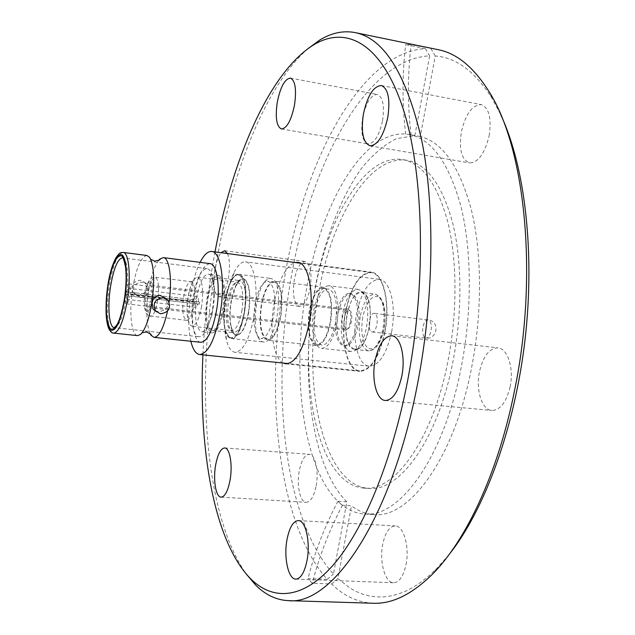 <?xml version="1.0" encoding="UTF-8"?>
<svg xmlns="http://www.w3.org/2000/svg" width="635" height="635" viewBox="0 0 635 635"><rect width="100%" height="100%" fill="white"/><g stroke="black" fill="none" stroke-linecap="round" stroke-linejoin="round"><path stroke-width="0.48" stroke-dasharray="3.17 2.38" d="M146.987 255.492C141.097 256.619 136.311 267.589 132.644 288.393C128.881 311.253 131.223 335.447 137.581 335.629M155.273 310.721L157.488 311.285C162.949 311.658 166.418 309.499 167.91 304.816L165.156 298.013L167.862 300.085M140.74 297.577L135.612 294.711L133.31 288.576C134.668 284.091 137.962 282.019 143.185 282.369L147.233 284.321L148.288 290.362C147.518 295.013 145.002 297.418 140.74 297.577M382.556 120.634C384.651 105.656 382.889 96.925 377.261 94.44C370.824 94.948 365.958 102.735 362.648 117.8C360.545 132.644 362.339 141.335 368.022 143.875C374.301 143.47 379.143 135.723 382.556 120.634M489.156 135.803C491.704 118.166 489.053 107.767 481.203 104.6C472.226 104.973 465.614 114.054 461.375 131.85C458.819 149.328 461.526 159.671 469.479 162.885C478.195 162.647 484.751 153.614 489.156 135.803M510.111 386.85C514.12 368.379 507.651 348.369 497.967 347.885C489.315 348.202 483.156 356.14 479.488 371.697C475.623 389.803 481.798 409.964 491.839 410.472C500.237 410.202 506.325 402.328 510.111 386.85M406.027 564.634C409.742 546.957 403.614 525.629 395.287 525.907C389.469 526.328 385.286 532.424 382.738 544.195C379.135 561.459 384.977 582.97 393.613 582.763C399.28 582.366 403.416 576.318 406.027 564.634M316.174 485.791C319.032 471.106 315.214 454.208 309.293 454.311C304.776 454.708 301.427 460.248 299.244 470.932C296.458 485.338 300.109 502.341 306.197 502.293C310.618 501.936 313.944 496.435 316.174 485.791M310.166 287.893C312.118 272.748 310.428 263.938 305.102 261.453C300.339 261.89 296.735 268.081 294.283 280.027C292.322 295.029 294.029 303.808 299.402 306.372C304.07 305.991 307.658 299.839 310.166 287.893M227.52 253.563C229.735 259.12 230.06 267.137 228.497 277.63C226.092 289.893 222.869 296.259 218.821 296.728C214.209 294.211 212.892 285.274 214.868 269.915C216.249 262.001 218.313 256.262 221.043 252.706M384.977 332.01C390.731 302.919 383.365 272.756 371.229 272.129C359.521 272.994 350.933 286.274 345.48 311.976C340.035 340.122 346.805 370.61 359.593 371.348C370.761 370.737 379.222 357.624 384.977 332.01M283.194 363.053C273.367 358.473 269.264 329.779 274.042 303.435C278.559 280.091 285.544 266.446 294.989 262.517M214.995 251.904L212.074 268.335C207.327 297.085 204.272 325.93 202.914 354.862M307.991 48.641C264.517 86.566 230.759 175.379 215.432 268.121C196.001 383.881 204.303 514.636 246.34 574.135M438.158 49.681L411.075 44.609L405.622 44.561L425.371 48.609C359.791 52.483 303.99 162.457 284.686 276.979C264.438 391.747 277.011 522.303 327.168 579.342L307.999 578.62L312.293 583.247L331.597 583.946C343.9 596.051 357.767 602.48 373.205 603.25M291.02 278.416C310.007 166.132 365.22 58.88 429.649 55.856L414.83 135.668L396.335 138.66C384.064 144.891 372.388 154.869 361.307 168.608C339.923 198.676 323.588 242.467 314.698 290.131C299.847 373.69 311.031 466.312 346.853 501.84L333.438 574.088C283.829 518.851 271.058 390.906 291.02 278.416M425.371 48.609L429.649 55.856M420.267 136.541L408.988 134.469C431.689 138.827 449.072 163.052 461.129 207.137C471.805 250.746 472.17 311.158 461.327 366.681C443.952 457.994 399.224 518.311 364.442 514.009C355.632 513.397 347.52 509.849 340.114 503.357L342.622 505.277L351.488 505.809C358.37 511.104 365.808 514.017 373.793 514.548C409.011 518.866 454.152 458.772 471.567 367.776C482.259 313.333 482.005 254.119 471.607 210.796C459.875 166.949 442.762 142.2 420.267 136.541L435.269 56.015C456.017 57.388 474.861 71.374 491.808 97.965L500.697 114.617M345.662 312.071C340.273 339.939 346.98 370.118 359.632 370.856C370.697 370.245 379.071 357.267 384.762 331.899C390.462 303.109 383.167 273.248 371.157 272.629C359.561 273.479 351.068 286.623 345.662 312.071M190.849 341.257C188.023 328.033 188.047 312.134 190.921 293.56C193.032 280.932 196.096 270.526 200.104 262.35M318.524 293.6C301.562 382.762 322.223 485.243 368.681 488.41C399.351 492.347 438.221 439.412 453.112 360.624C462.391 312.825 462.034 260.929 452.763 223.25C442.301 185.095 427.109 164.132 407.178 160.353C369.292 153.924 331.224 218.924 318.524 293.6M346.853 501.84L338.05 501.293L340.114 503.357C302.8 470.662 290.989 374.293 306.483 289.108C320.897 203.732 364.133 127.603 408.345 134.366L414.83 135.668M314.436 293.092C327.128 218.321 365.006 153.202 402.661 159.591C422.473 163.346 437.563 184.317 447.929 222.52C457.121 260.239 457.43 312.214 448.159 360.085C433.292 439.007 394.605 492.038 364.117 488.109C317.937 484.957 297.505 382.373 314.436 293.092M200.795 342.305C193.469 342.019 190.286 318.151 194.159 295.719C197.977 275.304 203.271 264.612 210.026 263.628M169.1 301.895L167.473 311.253M150.035 333.55C146.344 323.977 145.875 309.555 148.622 290.29C150.971 276.225 154.305 266.263 158.623 260.398M226.195 298.617C228.155 287.226 231.061 277.947 234.926 270.78C238.442 264.501 241.991 261.517 245.578 261.834C254.317 262.088 258.937 289.369 254.143 315.928C249.428 339.384 243.038 351.496 234.966 352.29C231.41 351.758 228.64 348.036 226.671 341.114C223.734 329.438 223.576 315.277 226.195 298.617M391.628 331.764C396.684 306.356 390.12 279.916 379.301 279.344C368.927 280.067 361.331 291.671 356.497 314.166C351.687 338.86 357.791 365.546 369.118 366.204C379.071 365.673 386.572 354.195 391.628 331.764M137.993 295.331C146.026 293.949 148.296 289.663 144.82 282.48L140.414 280.241C132.548 281.48 130.183 285.679 133.334 292.83L137.993 295.331M239.57 275.312C245.245 280.472 246.777 292.87 244.157 312.515C240.911 328.851 236.49 337.312 230.894 337.899L229.124 337.193L225.258 330.287C223.202 322.159 223.099 312.222 224.933 300.482C226.314 292.465 228.346 285.972 231.045 280.988C233.45 276.709 235.863 274.677 238.292 274.891L239.57 275.312M229.537 337.241L231.323 337.939C243.427 341.233 251.976 279.9 239.998 275.368L238.712 274.939C226.671 272.097 218.099 330.716 229.537 337.241M240.094 274.796C252.301 279.392 243.594 341.876 231.259 338.526L229.441 337.804C217.805 331.145 226.52 271.47 238.792 274.368L240.094 274.796M261.334 341.249L263.271 341.971C276.36 345.384 285.075 283.52 272.105 278.86L270.724 278.416L266.771 279.797C256.088 287.163 251.055 330.073 259.739 339.717L261.334 341.249M212.495 309.213C214.582 295.577 214.471 284.393 212.161 275.646C210.844 271.288 209.098 268.946 206.931 268.629C201.12 269.462 196.564 278.717 193.262 296.386C189.905 315.849 192.643 336.486 198.938 336.733C201.12 336.915 203.359 335.042 205.653 331.113C208.613 325.803 210.899 318.5 212.495 309.213M255 304.435C257.008 293.545 260.08 286.226 264.231 282.48L267.748 281.257L269.01 281.662C274.526 286.425 276.082 297.704 273.685 315.508C270.661 330.351 266.446 338.018 261.033 338.519L257.889 336.51C253.802 329.914 252.833 319.222 255 304.435M213.058 308.427C214.813 296.942 214.717 287.496 212.765 280.091C211.638 276.36 210.145 274.36 208.288 274.082C203.367 274.78 199.501 282.607 196.683 297.569C194.207 317.103 195.818 328.493 201.525 331.732C203.398 331.899 205.311 330.295 207.272 326.93C209.78 322.429 211.709 316.262 213.058 308.427M261.564 305.213C259.072 324.588 261.128 335.931 267.724 339.241C273.193 338.757 277.447 331.105 280.487 316.301C282.972 296.68 280.948 285.274 274.423 282.099C268.803 282.694 264.517 290.401 261.564 305.213M223.671 309.658C226.155 289.917 224.496 278.495 218.71 275.399C213.685 276.074 209.756 283.869 206.931 298.783C204.446 318.262 206.129 329.628 211.971 332.875C216.868 332.311 220.766 324.572 223.671 309.658M309.293 310.729C306.729 330.502 309.166 342.114 316.595 345.575C322.731 345.13 327.406 337.368 330.637 322.278C333.184 302.26 330.787 290.584 323.437 287.258C317.143 287.798 312.428 295.616 309.293 310.729M261.239 305.022C258.659 325.088 260.787 336.836 267.621 340.265C273.288 339.757 277.693 331.843 280.837 316.508C283.408 296.18 281.321 284.369 274.566 281.083C268.732 281.702 264.295 289.679 261.239 305.022M240.848 280.924L238.165 280.789C233.982 283.147 230.815 290.131 228.656 301.728C226.536 317.151 227.703 327.279 232.14 332.129L233.624 332.716C238.292 332.232 241.959 325.223 244.65 311.69C246.817 295.505 245.547 285.25 240.848 280.924M219.44 278.249L218.384 277.884C208.788 275.534 201.708 324.572 210.844 329.819L212.225 330.375C221.861 333.042 228.941 282.115 219.44 278.249M248.412 312.483C250.754 294.934 249.364 283.829 244.237 279.17L241.308 279.027C236.76 281.599 233.315 289.147 230.981 301.681C228.687 318.333 229.965 329.303 234.791 334.574L236.426 335.216C241.498 334.693 245.491 327.112 248.412 312.483M309.65 310.92C307.173 330.01 309.523 341.225 316.698 344.567C322.62 344.138 327.136 336.637 330.256 322.072C332.716 302.744 330.398 291.473 323.302 288.258C317.222 288.782 312.674 296.331 309.65 310.92M314.738 311.523C312.269 330.589 314.65 341.789 321.889 345.13C327.851 344.71 332.399 337.225 335.526 322.683C337.987 303.387 335.637 292.132 328.485 288.917C322.358 289.425 317.778 296.958 314.738 311.523M244.538 279.209L243.348 278.813C240.768 278.638 238.252 281.099 235.799 286.202L231.283 301.712C229.791 311.015 229.727 319.222 231.092 326.319C231.997 330.557 233.347 333.335 235.141 334.637L236.728 335.248C241.8 334.732 245.801 327.152 248.722 312.515C251.063 294.973 249.674 283.869 244.538 279.209M348.678 350.766L350.917 351.512L353.766 351.084C359.577 348.163 363.863 340.066 366.617 326.803C369.205 308.816 367.292 296.712 360.87 290.505L358.203 289.425C351.068 289.949 345.789 298.252 342.368 314.325C339.749 332.669 341.86 344.813 348.678 350.766M336.764 323.35C333.272 339.55 328.216 347.885 321.572 348.353C314.127 347.956 310.221 328.803 313.603 310.912C316.976 294.68 322.088 286.282 328.922 285.71C336.129 286.044 340.265 305.07 336.764 323.35M201.589 306.387C199.16 319.127 195.945 325.747 191.953 326.255C187.214 323.525 185.904 313.833 188.016 297.188C190.389 284.456 193.619 277.797 197.707 277.201C202.398 279.821 203.7 289.552 201.589 306.387M352.711 348.917L357.441 349.194C370.07 345.718 375.491 299.49 364.014 293.187L363.022 292.608C348.774 284.972 338.423 342.17 352.711 348.917M346.861 315.23C344.337 334.574 346.98 345.972 354.79 349.409C361.204 349.02 366.038 341.455 369.292 326.715C371.8 307.134 369.197 295.688 361.482 292.362C354.894 292.838 350.02 300.458 346.861 315.23M146.344 311.372L144.534 305.991C144.375 302.736 144.002 300.641 145.034 293.529C146.685 284.647 148.717 280.535 151.138 281.21L152.932 285.861C153.257 290.624 153.591 290.671 152.519 299.164C150.09 309.499 148.026 313.571 146.344 311.372M151.471 298.379C152.416 290.774 151.948 286.385 150.066 285.218C148.423 285.504 147.09 288.528 146.05 294.299C145.105 301.855 145.574 306.229 147.463 307.427C149.082 307.165 150.424 304.149 151.471 298.379M350.464 321.62C351.385 314.46 350.449 310.269 347.67 309.047C345.313 309.213 343.559 312.007 342.4 317.429C341.479 324.556 342.416 328.747 345.21 329.986C347.535 329.827 349.29 327.041 350.464 321.62M371.483 331.756L372.11 331.954C376.777 333.002 379.436 315.206 374.856 313.523L374.293 313.357C369.626 312.341 366.959 329.906 371.483 331.756M336.455 314.333C339.352 300.696 343.773 293.656 349.726 293.211C356.711 296.259 359.037 306.816 356.727 324.882C353.751 338.503 349.361 345.496 343.551 345.869C336.494 342.709 334.129 332.2 336.455 314.333M358.211 325.056C360.521 306.999 358.18 296.45 351.187 293.394C345.218 293.838 340.789 300.879 337.891 314.508C335.566 332.367 337.939 342.868 345.011 346.027C350.83 345.654 355.235 338.669 358.211 325.056M129.715 296.029L199.358 304.157L129.715 296.029C128.786 301.014 127.651 303.617 126.317 303.832L125.936 303.649C125.047 302.736 124.65 300.379 124.754 296.585M349.536 310.483C353.949 312.15 351.29 330.089 346.789 329.057L346.186 328.859C341.828 327.017 344.495 309.316 348.988 310.317L349.536 310.483M125.468 290.512C126.397 286.187 127.46 283.956 128.667 283.821L129.016 283.972C130.175 285.282 130.508 288.584 130.016 293.894L199.652 302.07L130.016 293.894M199.358 304.157L199.652 302.07M128.627 295.505L126.619 299.268L126.032 294.267L125.111 293.822M125.119 293.767L193.731 301.815L194.993 302.339L196.04 307.364L198.064 303.617M449.08 554.553L436.578 568.698L428.895 575.889L421.195 582.001L413.52 587.058L405.884 591.058L398.335 594.027L390.898 595.971L383.588 596.932L376.444 596.932L369.475 595.995L362.704 594.169L356.148 591.487L349.829 587.97L337.923 578.644L351.488 505.809M327.168 579.342L333.438 574.088M338.05 501.293L337.844 501.38C324.707 526.375 314.762 552.125 307.999 578.62M405.852 134.08L405.67 133.937C402.153 104.711 402.138 74.914 405.622 44.561M408.988 134.469L408.345 134.366L408.988 134.469M331.597 583.946L337.923 578.644M342.622 505.277L342.408 505.357C329.16 530.566 319.119 556.53 312.293 583.247M435.269 56.015L430.967 48.704M411.226 134.93L411.043 134.795C407.527 105.307 407.535 75.247 411.075 44.609M342.408 505.357L337.844 501.38M411.043 134.795L405.67 133.937M125.349 291.695L194.024 299.76L193.731 301.815M194.024 299.76L125.262 291.655M126.325 292.156L128.127 288.29C128.865 288.639 129.127 290.33 128.921 293.378M194.993 302.339L126.032 294.267M198.366 301.538C198.541 298.545 198.191 296.878 197.318 296.521L195.286 300.276M113.681 333.105C107.696 332.962 105.688 308.642 109.395 285.623C113.014 264.668 117.594 253.603 123.15 252.42M122.658 257.897C127.516 258.437 129.334 279.09 126.047 299.204C122.904 316.968 119.047 326.453 114.475 327.66L198.938 336.733M241.871 311.071C243.967 294.434 242.459 284.79 237.347 282.138C232.934 282.686 229.513 289.242 227.084 301.815C224.98 318.27 226.512 327.874 231.664 330.621C235.982 330.16 239.379 323.644 241.871 311.071M194.112 304.681C195.77 291.425 194.77 283.758 191.119 281.686C187.952 282.154 185.436 287.409 183.571 297.45C181.904 310.586 182.912 318.23 186.587 320.365C189.698 319.953 192.207 314.73 194.112 304.681M157.726 300.45C155.869 310.602 153.503 315.905 150.622 316.349C147.256 314.23 146.407 306.53 148.074 293.251C149.908 283.099 152.281 277.773 155.21 277.265C158.559 279.313 159.393 287.044 157.726 300.45M360.164 316.809C357.64 336.074 360.37 347.432 368.332 350.877C374.864 350.512 379.77 342.987 383.048 328.303C385.548 308.816 382.865 297.402 374.999 294.068C368.292 294.521 363.347 302.101 360.164 316.809M362.696 317.405C360.505 333.002 362.41 343.352 368.395 348.464C375.118 350.401 380.333 343.614 384.04 328.104C386.263 311.785 384.238 301.315 377.968 296.688C371.221 295.465 366.125 302.379 362.696 317.405M425.252 337.915L425.926 338.106C428.387 337.947 430.125 335.328 431.141 330.24C431.752 324.93 430.927 321.516 428.681 320L428.069 319.826C425.593 319.992 423.847 322.62 422.839 327.7C422.227 332.938 423.037 336.336 425.252 337.915M140.708 334.327L142.113 332.78M149.725 257.485L150.733 259.318M290.401 78.105L377.261 94.44M381.341 85.519L481.203 104.6M391.819 335.788L497.967 347.885M298.331 520.581L395.287 525.907M224.663 447.945L309.293 454.311M224.592 250.706L305.102 261.453M297.68 262.358L371.229 272.129M364.442 514.009L373.793 514.548M359.632 370.856L288.473 363.593M402.661 159.591L407.178 160.353M379.301 279.344L245.578 261.834M147.225 284.321L144.82 282.48M231.045 280.988L234.926 270.78M230.894 337.899L231.323 337.939M231.259 338.526L263.271 341.971M206.931 268.629L122.642 257.881M257.889 336.51L259.739 339.717M264.231 282.48L266.771 279.797M212.765 280.091L212.161 275.646M267.724 339.241L261.033 338.519M218.71 275.399L208.288 274.082M316.595 345.575L267.621 340.265M218.384 277.884L239.744 280.559M238.165 280.789L241.308 279.027M316.698 344.567L321.889 345.13M197.707 277.201L237.347 282.138L239.308 281.488C239.363 280.662 238.188 282.234 235.799 286.202M350.917 351.512L321.572 348.353M231.092 326.319C232.505 330.724 233.275 332.526 233.41 331.716L231.664 330.621L191.953 326.255M364.014 293.187L360.87 290.505M357.441 349.194L353.766 351.084M191.119 281.686L194.143 280.543C194.127 281.059 191.826 279.305 188.039 297.243C185.531 308.959 188.23 323.429 189.254 322.175L186.587 320.365L148.677 315.746L146.113 313.111L144.526 307.872L144.304 298.887L144.923 293.402C147.86 278.582 151.384 277.066 155.21 277.265L191.119 281.686M354.79 349.409L368.332 350.877C375.69 350.639 380.984 343.098 384.223 328.239C386.81 308.745 383.738 297.355 374.999 294.068L361.482 292.362M347.67 309.047L150.066 285.218M372.11 331.954L425.926 338.106C436.57 339.812 440.182 322.985 429.768 320.191L374.293 313.357M351.187 293.394L349.726 293.211M126.317 303.832L346.789 329.057M196.04 307.364L126.833 299.355M281.456 128.961L368.022 143.875M369.983 145.788L469.479 162.885M385.294 400.494L491.839 410.472M295.831 579.128L393.613 582.763M221.091 497.142L306.197 502.293M218.821 296.728L299.402 306.372M285.774 363.831L359.593 371.348M491.808 97.965L488.688 91.075M436.578 568.698L431.943 574.683M371.157 272.629L300.252 263.215M364.117 488.109L368.681 488.41M369.118 366.204L234.966 352.29M135.612 294.711L133.334 292.83M225.258 330.287L226.671 341.114M238.292 274.891L238.712 274.939M238.792 274.368L270.724 278.416M207.272 326.93L205.653 331.113M274.423 282.099L267.748 281.257M211.971 332.875L201.525 331.732M323.437 287.258L274.566 281.083M212.225 330.375L233.624 332.716M232.14 332.129L234.791 334.574M323.302 288.258L328.485 288.917M358.203 289.425L328.922 285.71M345.21 329.986L147.463 307.427M345.011 346.027L343.551 345.869M128.667 283.821L348.988 310.317M197.318 296.521L128.127 288.29"/><path stroke-width="0.95" d="M113.681 333.105L137.581 335.629L140.708 334.327C145.336 329.589 149.034 319.167 151.813 303.078C154.821 281.051 154.122 265.859 149.725 257.485L146.987 255.492L123.15 252.42C128.921 252.389 131.199 276.527 127.325 300.244C123.579 321.239 119.031 332.192 113.681 333.105C112.228 333.399 110.601 331.907 108.783 328.628C105.505 320.556 105.164 306.245 107.759 285.694C109.458 274.201 112.205 264.858 116.007 257.651C120.825 250.944 120.698 253.135 123.15 252.42M165.156 298.013L160.083 295.346C155.631 295.489 152.987 298.045 152.162 302.998L153.059 309.07L155.273 310.721M277.241 102.425C280.4 86.924 284.782 78.811 290.401 78.105C295.267 80.486 296.648 89.376 294.545 104.767C291.29 120.317 286.933 128.381 281.456 128.961C276.542 126.516 275.138 117.665 277.241 102.425M363.403 114.094C367.443 95.687 373.428 86.162 381.341 85.519C388.199 88.543 390.35 99.171 387.794 117.396C383.596 135.858 377.658 145.32 369.983 145.788C363.037 142.692 360.847 132.128 363.403 114.094M375.087 360.664C378.595 344.567 384.175 336.272 391.819 335.788C400.36 336.121 405.733 356.68 401.86 375.833C398.24 391.874 392.716 400.098 385.294 400.494C376.444 400.113 371.356 379.397 375.087 360.664M287.02 539.504C289.457 527.375 293.227 521.065 298.331 520.581C305.625 520.224 310.618 542.147 307.038 560.38C304.538 572.437 300.807 578.683 295.831 579.128C288.274 579.382 283.559 557.292 287.02 539.504M215.638 465.09C217.726 454.12 220.734 448.413 224.663 447.945C229.814 447.77 232.823 465.05 230.06 480.123C227.933 491.061 224.941 496.729 221.091 497.142C215.805 497.245 212.955 479.862 215.638 465.09M221.043 252.706L224.592 250.706L227.52 253.563M294.989 262.517L297.68 262.358C308.539 262.787 314.706 293.481 309.11 323.294C303.57 349.552 295.791 363.069 285.774 363.831L283.194 363.053M202.914 354.862C198.39 449.358 214.027 542.29 251.142 579.295C273.145 600.686 302.633 599.488 332.803 565.499C362.839 531.32 392.009 462.47 407.9 379.254C427.133 278.519 423.553 168.624 402.05 105.537C380.46 42.196 345.567 25.567 313.865 44.736C269.184 72.136 232.466 158.933 214.995 251.904M246.34 574.135L255.897 585.335C265.613 594.971 276.471 600.083 288.465 600.654C332.041 605.703 392.152 519.597 417.949 381.778C434.118 297.188 434.943 204.708 421.545 139.47C406.233 74.017 384.088 38.386 355.108 32.591C343.313 30.377 331.573 32.829 319.881 39.957L307.991 48.641M288.465 600.654L373.205 603.25C392.017 604.06 411.599 594.535 431.943 574.683C465.725 541.282 497.967 473.305 514.358 391.462C538.79 274.884 524.978 146.812 488.688 91.075C473.488 67.048 456.644 53.253 438.158 49.681L355.108 32.591M200.104 262.35C203.962 254.786 207.835 251.158 211.733 251.468C220.924 251.65 225.552 282.646 220.218 312.999C214.995 339.741 208.137 353.584 199.644 354.528C195.778 353.933 192.85 349.512 190.849 341.257M158.623 260.398L159.941 258.985L163.37 257.604L210.026 263.628C217.083 263.787 220.567 287.472 216.527 310.547C212.558 330.97 207.32 341.551 200.795 342.305L154.011 337.368L150.995 335.232L150.035 333.55M167.473 311.253C163.56 328.295 159.075 337.002 154.011 337.368M163.37 257.604C169.41 257.739 172.387 279.321 169.1 301.895M163.195 297.728L167.862 300.085C171.529 307.721 169.093 312.301 160.568 313.809L155.623 311.182C152.305 303.57 154.829 299.085 163.195 297.728M500.697 114.617C524.724 165.544 535.297 251.968 524.947 340.463C514.533 428.95 484.243 510.572 449.08 554.553M124.754 296.585L125.119 293.767M125.349 291.695L125.468 290.512M124.682 299.593C120.428 322.342 115.594 332.446 110.196 329.922C105.783 325.747 104.767 305.229 107.807 285.75C111.681 264.033 116.372 253.69 121.88 254.722C126.54 257.627 127.968 278.844 124.682 299.593M124.412 299.363C120.285 321.397 115.61 331.2 110.371 328.779C105.989 321.937 105.212 307.658 108.053 285.948C111.816 264.882 116.364 254.865 121.698 255.881C126.214 258.723 127.595 279.281 124.412 299.363M122.642 257.881L122.293 257.675C122.825 256.389 123.904 259.54 125.547 267.144C126.579 276.241 126.182 286.964 124.357 299.299C122.015 312.309 119.428 320.977 116.594 325.287L114.244 327.652C109.077 327.541 107.323 306.514 110.546 286.56C113.681 268.43 117.642 258.866 122.436 257.858L122.658 257.897M142.113 332.78L146.272 331.954C150.503 333.78 152.082 334.875 150.995 335.232M150.733 259.318L154.591 261.08C159.131 260.286 160.917 259.588 159.941 258.985M251.142 579.295L255.897 585.335M288.473 363.593L199.644 354.528M313.865 44.736L319.881 39.957M300.252 263.215L211.733 251.468M155.623 311.182L153.059 309.07"/></g></svg>
